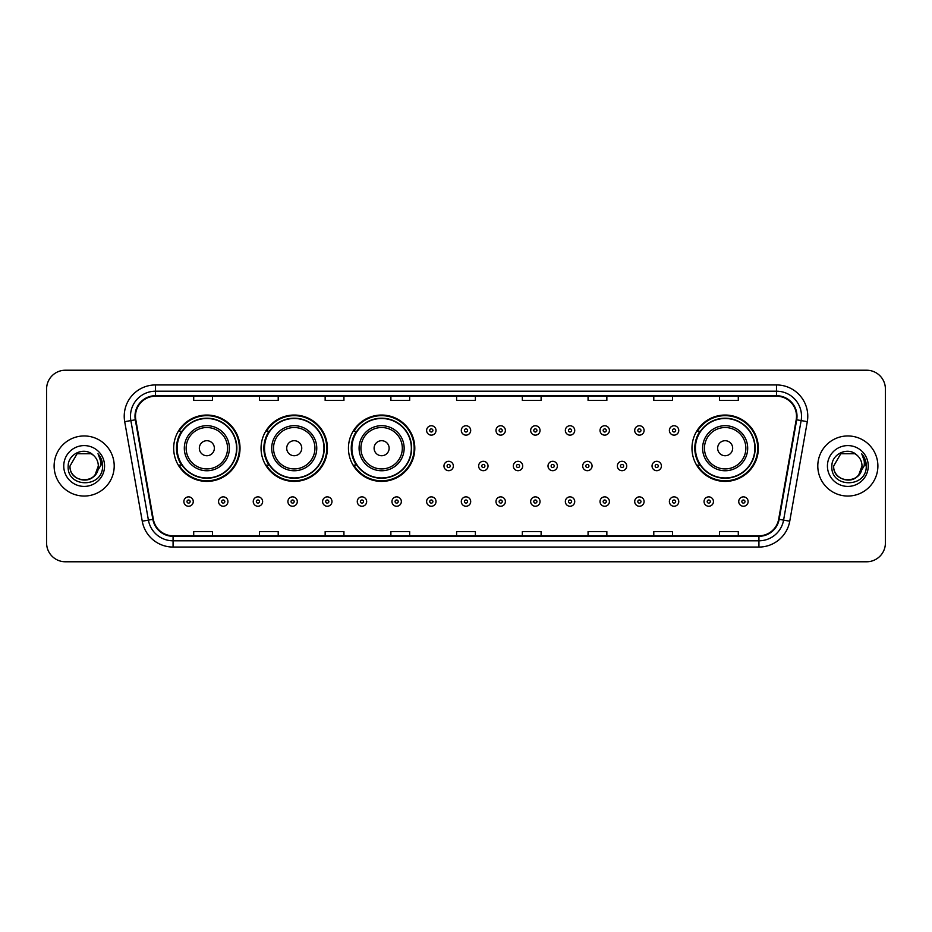<?xml version="1.0" encoding="UTF-8"?>
<svg xmlns="http://www.w3.org/2000/svg" width="932" height="932" viewBox="0 0 932 932"><rect width="100%" height="100%" fill="white"/><g stroke="black" fill="none" stroke-linecap="round" stroke-linejoin="round"><path stroke-width="1.4" d="M691.975 448.222A33.179 33.179 0 0 0 725.154 481.401A33.179 33.179 0 0 0 758.333 448.222A33.179 33.179 0 0 0 725.154 415.043A33.179 33.179 0 0 0 691.975 448.222M348.44 448.222A33.179 33.179 0 0 0 381.619 481.401A33.179 33.179 0 0 0 414.798 448.222A33.179 33.179 0 0 0 381.619 415.043A33.179 33.179 0 0 0 348.44 448.222M261.053 448.222A33.179 33.179 0 0 0 294.232 481.401A33.179 33.179 0 0 0 327.412 448.222A33.179 33.179 0 0 0 294.232 415.043A33.179 33.179 0 0 0 261.053 448.222M173.667 448.222A33.179 33.179 0 0 0 206.846 481.401A33.179 33.179 0 0 0 240.025 448.222A33.179 33.179 0 0 0 206.846 415.043A33.179 33.179 0 0 0 173.667 448.222M181.624 465.126A30.36 30.36 0 0 1 181.624 431.318M269.01 465.126A30.36 30.36 0 0 1 269.01 431.318M356.397 465.126A30.36 30.36 0 0 1 356.397 431.318M699.932 465.126A30.36 30.36 0 0 1 699.932 431.318M46.6 389.005L46.6 542.995A18.78 18.78 0 0 0 65.38 561.775L866.62 561.775A18.78 18.78 0 0 0 885.4 542.995L885.4 389.005A18.78 18.78 0 0 0 866.62 370.225L65.38 370.225A18.78 18.78 0 0 0 46.6 389.005L46.6 542.995M54.114 466A30.045 30.045 0 0 0 84.16 496.045A30.045 30.045 0 0 0 114.205 466A30.045 30.045 0 0 0 84.16 435.955A30.045 30.045 0 0 0 54.114 466A30.045 30.045 0 0 0 84.16 496.045A30.045 30.045 0 0 0 114.205 466A30.045 30.045 0 0 0 84.16 435.955A30.045 30.045 0 0 0 54.114 466M817.795 466A30.045 30.045 0 0 0 847.84 496.045A30.045 30.045 0 0 0 877.886 466A30.045 30.045 0 0 0 847.84 435.955A30.045 30.045 0 0 0 817.795 466A30.045 30.045 0 0 0 847.84 496.045A30.045 30.045 0 0 0 877.886 466A30.045 30.045 0 0 0 847.84 435.955A30.045 30.045 0 0 0 817.795 466M135.489 416.231A20.026 20.026 0 0 1 155.516 396.205L776.484 396.205A20.026 20.026 0 0 1 796.208 419.715L778.663 519.24A20.026 20.026 0 0 1 758.928 535.795L173.072 535.795A20.026 20.026 0 0 1 153.337 519.24L135.792 419.715A20.026 20.026 0 0 1 135.489 416.231M134.989 416.231A20.527 20.527 0 0 0 135.303 419.796L152.848 519.334A20.527 20.527 0 0 0 173.072 536.296L758.928 536.296A20.527 20.527 0 0 0 779.152 519.334L796.697 419.796A20.527 20.527 0 0 0 776.484 395.704L155.516 395.704A20.527 20.527 0 0 0 134.989 416.231M124.702 421.672A31.304 31.304 0 0 1 155.516 384.939L776.484 384.939A31.304 31.304 0 0 1 807.298 421.672L789.754 521.198A31.304 31.304 0 0 1 758.928 547.061L173.072 547.061A31.304 31.304 0 0 1 142.246 521.198L124.702 421.672L130.864 420.588A25.036 25.036 0 0 1 155.516 391.195L776.484 391.195A25.036 25.036 0 0 1 801.136 420.588L783.591 520.114A25.036 25.036 0 0 1 758.928 540.805L173.072 540.805A25.036 25.036 0 0 1 148.409 520.114L130.864 420.588A25.036 25.036 0 0 1 130.48 416.231M866.62 370.225L65.38 370.225M65.38 561.775L866.62 561.775M885.4 542.995L885.4 389.005M456.61 396.205L456.61 400.445L475.39 400.445L475.39 396.205M390.881 396.205L390.881 400.445L409.661 400.445L409.661 396.205M325.152 396.205L325.152 400.445L343.931 400.445L343.931 396.205M259.434 396.205L259.434 400.445L278.214 400.445L278.214 396.205M193.705 396.205L193.705 400.445L212.484 400.445L212.484 396.205M522.339 396.205L522.339 400.445L541.119 400.445L541.119 396.205M588.069 396.205L588.069 400.445L606.848 400.445L606.848 396.205M653.786 396.205L653.786 400.445L672.566 400.445L672.566 396.205M719.516 396.205L719.516 400.445L738.295 400.445L738.295 396.205M475.39 535.795L475.39 531.555L456.61 531.555L456.61 535.795M409.661 535.795L409.661 531.555L390.881 531.555L390.881 535.795M343.931 535.795L343.931 531.555L325.152 531.555L325.152 535.795M278.214 535.795L278.214 531.555L259.434 531.555L259.434 535.795M212.484 535.795L212.484 531.555L193.705 531.555L193.705 535.795M541.119 535.795L541.119 531.555L522.339 531.555L522.339 535.795M606.848 535.795L606.848 531.555L588.069 531.555L588.069 535.795M672.566 535.795L672.566 531.555L653.786 531.555L653.786 535.795M738.295 535.795L738.295 531.555L719.516 531.555L719.516 535.795M79.814 479.467C90.544 481.157 96.707 476.671 98.314 466C99.176 484.256 69.143 484.256 70.005 466L77.088 453.744L91.231 453.744L93.433 455.305C84.742 446.207 68.024 453.709 68.187 466C66.591 487.844 102.007 488.415 102.578 467.06L102.613 466C102.555 461.363 101.017 457.286 97.977 453.768C100.283 457.565 101.099 461.643 100.423 466L95.006 475.087A14.155 14.155 0 0 0 98.314 466L95.006 475.087C87.492 485.246 69.271 478.745 70.005 466L77.088 453.744L91.231 453.744L93.433 455.305L91.231 453.744L77.088 453.744L70.005 466C69.143 484.256 99.176 484.256 98.314 466L94.971 475.134L98.314 466C99.176 484.256 69.143 484.256 70.005 466C69.143 484.256 99.176 484.256 98.314 466A14.155 14.155 0 0 0 93.433 455.305M63.749 466A20.411 20.411 0 0 0 84.16 486.411A20.411 20.411 0 0 0 104.57 466A20.411 20.411 0 0 0 84.16 445.589A20.411 20.411 0 0 0 63.749 466M98.116 453.931L102.602 466.536M214.36 448.222A7.514 7.514 0 0 0 206.846 440.708A7.514 7.514 0 0 0 199.332 448.222A7.514 7.514 0 0 0 206.846 455.736A7.514 7.514 0 0 0 214.36 448.222M229.389 448.222A22.531 22.531 0 0 0 206.846 425.691A22.531 22.531 0 0 0 184.315 448.222A22.531 22.531 0 0 0 206.846 470.753A22.531 22.531 0 0 0 229.389 448.222A22.531 22.531 0 0 1 206.846 470.753A22.531 22.531 0 0 1 184.315 448.222M236.577 448.222A29.731 29.731 0 0 0 206.846 418.491A29.731 29.731 0 0 0 177.115 448.222A29.731 29.731 0 0 0 206.846 477.953A29.731 29.731 0 0 0 236.577 448.222M239.396 448.222A32.55 32.55 0 0 1 179.026 465.126L182.043 465.126A30.01 30.01 0 0 0 236.856 448.292A30.01 30.01 0 0 0 182.043 431.318L179.026 431.318A32.55 32.55 0 0 1 239.396 448.222M301.747 448.222A7.514 7.514 0 0 0 294.232 440.708A7.514 7.514 0 0 0 286.718 448.222A7.514 7.514 0 0 0 294.232 455.736A7.514 7.514 0 0 0 301.747 448.222M316.763 448.222A22.531 22.531 0 0 0 294.232 425.691A22.531 22.531 0 0 0 271.701 448.222A22.531 22.531 0 0 0 294.232 470.753A22.531 22.531 0 0 0 316.763 448.222A22.531 22.531 0 0 1 294.232 470.753A22.531 22.531 0 0 1 271.701 448.222M323.963 448.222A29.731 29.731 0 0 0 294.232 418.491A29.731 29.731 0 0 0 264.502 448.222A29.731 29.731 0 0 0 294.232 477.953A29.731 29.731 0 0 0 323.963 448.222M326.783 448.222A32.55 32.55 0 0 1 266.412 465.126L269.43 465.126A30.01 30.01 0 0 0 324.243 448.292A30.01 30.01 0 0 0 269.43 431.318L266.412 431.318A32.55 32.55 0 0 1 326.783 448.222M389.133 448.222A7.514 7.514 0 0 0 381.619 440.708A7.514 7.514 0 0 0 374.105 448.222A7.514 7.514 0 0 0 381.619 455.736A7.514 7.514 0 0 0 389.133 448.222M404.15 448.222A22.531 22.531 0 0 0 381.619 425.691A22.531 22.531 0 0 0 359.088 448.222A22.531 22.531 0 0 0 381.619 470.753A22.531 22.531 0 0 0 404.15 448.222A22.531 22.531 0 0 1 381.619 470.753A22.531 22.531 0 0 1 359.088 448.222M411.35 448.222A29.731 29.731 0 0 0 381.619 418.491A29.731 29.731 0 0 0 351.888 448.222A29.731 29.731 0 0 0 381.619 477.953A29.731 29.731 0 0 0 411.35 448.222M414.169 448.222A32.55 32.55 0 0 1 353.799 465.126L356.816 465.126A30.01 30.01 0 0 0 411.629 448.292A30.01 30.01 0 0 0 356.816 431.318L353.799 431.318A32.55 32.55 0 0 1 414.169 448.222M732.668 448.222A7.514 7.514 0 0 0 725.154 440.708A7.514 7.514 0 0 0 717.64 448.222A7.514 7.514 0 0 0 725.154 455.736A7.514 7.514 0 0 0 732.668 448.222M747.685 448.222A22.531 22.531 0 0 0 725.154 425.691A22.531 22.531 0 0 0 702.612 448.222A22.531 22.531 0 0 0 725.154 470.753A22.531 22.531 0 0 0 747.685 448.222A22.531 22.531 0 0 1 725.154 470.753A22.531 22.531 0 0 1 702.612 448.222M754.885 448.222A29.731 29.731 0 0 0 725.154 418.491A29.731 29.731 0 0 0 695.423 448.222A29.731 29.731 0 0 0 725.154 477.953A29.731 29.731 0 0 0 754.885 448.222M757.704 448.222A32.55 32.55 0 0 1 697.334 465.126L700.351 465.126A30.01 30.01 0 0 0 755.165 448.292A30.01 30.01 0 0 0 700.351 431.318L697.334 431.318A32.55 32.55 0 0 1 757.704 448.222M843.495 479.467C854.225 481.157 860.399 476.671 861.995 466C862.857 484.256 832.824 484.256 833.686 466L840.769 453.744L833.686 466L840.769 453.744L854.912 453.744L857.114 455.305C848.423 446.207 831.705 453.709 831.868 466C830.272 487.844 865.688 488.415 866.271 467.06L866.294 466C866.247 461.363 864.698 457.286 861.657 453.768C863.976 457.565 864.779 461.643 864.104 466L858.687 475.087A14.155 14.155 0 0 0 861.995 466L858.687 475.087C851.172 485.246 832.952 478.745 833.686 466C832.824 484.256 862.857 484.256 861.995 466L858.652 475.134L861.995 466C862.857 484.256 832.824 484.256 833.686 466C832.824 484.256 862.857 484.256 861.995 466A14.155 14.155 0 0 0 857.114 455.305M827.43 466A20.411 20.411 0 0 0 847.84 486.411A20.411 20.411 0 0 0 868.251 466A20.411 20.411 0 0 0 847.84 445.589A20.411 20.411 0 0 0 827.43 466M866.294 466L861.937 454.082M861.797 453.931L866.282 466.536M436.013 430.444A4.695 4.695 0 0 1 431.318 435.139A4.695 4.695 0 0 1 426.623 430.444A4.695 4.695 0 0 1 431.318 425.749A4.695 4.695 0 0 1 436.013 430.444A4.695 4.695 0 0 0 431.318 425.749A4.695 4.695 0 0 0 426.623 430.444M470.695 430.444A4.695 4.695 0 0 1 466 435.139A4.695 4.695 0 0 1 461.305 430.444A4.695 4.695 0 0 1 466 425.749A4.695 4.695 0 0 1 470.695 430.444A4.695 4.695 0 0 0 466 425.749A4.695 4.695 0 0 0 461.305 430.444M505.377 430.444A4.695 4.695 0 0 1 500.682 435.139A4.695 4.695 0 0 1 495.987 430.444A4.695 4.695 0 0 1 500.682 425.749A4.695 4.695 0 0 1 505.377 430.444A4.695 4.695 0 0 0 500.682 425.749A4.695 4.695 0 0 0 495.987 430.444M540.047 430.444A4.695 4.695 0 0 1 535.352 435.139A4.695 4.695 0 0 1 530.658 430.444A4.695 4.695 0 0 1 535.352 425.749A4.695 4.695 0 0 1 540.047 430.444A4.695 4.695 0 0 0 535.352 425.749A4.695 4.695 0 0 0 530.658 430.444M574.729 430.444A4.695 4.695 0 0 1 570.034 435.139A4.695 4.695 0 0 1 565.34 430.444A4.695 4.695 0 0 1 570.034 425.749A4.695 4.695 0 0 1 574.729 430.444A4.695 4.695 0 0 0 570.034 425.749A4.695 4.695 0 0 0 565.34 430.444M609.412 430.444A4.695 4.695 0 0 1 604.717 435.139A4.695 4.695 0 0 1 600.022 430.444A4.695 4.695 0 0 1 604.717 425.749A4.695 4.695 0 0 1 609.412 430.444A4.695 4.695 0 0 0 604.717 425.749A4.695 4.695 0 0 0 600.022 430.444M644.094 430.444A4.695 4.695 0 0 1 639.399 435.139A4.695 4.695 0 0 1 634.704 430.444A4.695 4.695 0 0 1 639.399 425.749A4.695 4.695 0 0 1 644.094 430.444A4.695 4.695 0 0 0 639.399 425.749A4.695 4.695 0 0 0 634.704 430.444M678.764 430.444A4.695 4.695 0 0 1 674.069 435.139A4.695 4.695 0 0 1 669.374 430.444A4.695 4.695 0 0 1 674.069 425.749A4.695 4.695 0 0 1 678.764 430.444A4.695 4.695 0 0 0 674.069 425.749A4.695 4.695 0 0 0 669.374 430.444M443.97 466A4.695 4.695 0 0 1 448.665 461.305A4.695 4.695 0 0 1 453.36 466A4.695 4.695 0 0 1 448.665 470.695A4.695 4.695 0 0 1 443.97 466A4.695 4.695 0 0 0 448.665 470.695A4.695 4.695 0 0 0 453.36 466M478.64 466A4.695 4.695 0 0 1 483.335 461.305A4.695 4.695 0 0 1 488.03 466A4.695 4.695 0 0 1 483.335 470.695A4.695 4.695 0 0 1 478.64 466A4.695 4.695 0 0 0 483.335 470.695A4.695 4.695 0 0 0 488.03 466M513.322 466A4.695 4.695 0 0 1 518.017 461.305A4.695 4.695 0 0 1 522.712 466A4.695 4.695 0 0 1 518.017 470.695A4.695 4.695 0 0 1 513.322 466A4.695 4.695 0 0 0 518.017 470.695A4.695 4.695 0 0 0 522.712 466M548.004 466A4.695 4.695 0 0 1 552.699 461.305A4.695 4.695 0 0 1 557.394 466A4.695 4.695 0 0 1 552.699 470.695A4.695 4.695 0 0 1 548.004 466A4.695 4.695 0 0 0 552.699 470.695A4.695 4.695 0 0 0 557.394 466M582.686 466A4.695 4.695 0 0 1 587.381 461.305A4.695 4.695 0 0 1 592.065 466A4.695 4.695 0 0 1 587.381 470.695A4.695 4.695 0 0 1 582.686 466A4.695 4.695 0 0 0 587.381 470.695A4.695 4.695 0 0 0 592.065 466M617.357 466A4.695 4.695 0 0 1 622.052 461.305A4.695 4.695 0 0 1 626.747 466A4.695 4.695 0 0 1 622.052 470.695A4.695 4.695 0 0 1 617.357 466A4.695 4.695 0 0 0 622.052 470.695A4.695 4.695 0 0 0 626.747 466M652.039 466A4.695 4.695 0 0 1 656.734 461.305A4.695 4.695 0 0 1 661.429 466A4.695 4.695 0 0 1 656.734 470.695A4.695 4.695 0 0 1 652.039 466A4.695 4.695 0 0 0 656.734 470.695A4.695 4.695 0 0 0 661.429 466M183.872 501.556A4.695 4.695 0 0 1 188.567 496.861A4.695 4.695 0 0 1 193.262 501.556A4.695 4.695 0 0 1 188.567 506.251A4.695 4.695 0 0 1 183.872 501.556A4.695 4.695 0 0 0 188.567 506.251A4.695 4.695 0 0 0 193.262 501.556M218.554 501.556A4.695 4.695 0 0 1 223.249 496.861A4.695 4.695 0 0 1 227.944 501.556A4.695 4.695 0 0 1 223.249 506.251A4.695 4.695 0 0 1 218.554 501.556A4.695 4.695 0 0 0 223.249 506.251A4.695 4.695 0 0 0 227.944 501.556M253.236 501.556A4.695 4.695 0 0 1 257.931 496.861A4.695 4.695 0 0 1 262.626 501.556A4.695 4.695 0 0 1 257.931 506.251A4.695 4.695 0 0 1 253.236 501.556A4.695 4.695 0 0 0 257.931 506.251A4.695 4.695 0 0 0 262.626 501.556M287.906 501.556A4.695 4.695 0 0 1 292.601 496.861A4.695 4.695 0 0 1 297.296 501.556A4.695 4.695 0 0 1 292.601 506.251A4.695 4.695 0 0 1 287.906 501.556A4.695 4.695 0 0 0 292.601 506.251A4.695 4.695 0 0 0 297.296 501.556M322.589 501.556A4.695 4.695 0 0 1 327.283 496.861A4.695 4.695 0 0 1 331.978 501.556A4.695 4.695 0 0 1 327.283 506.251A4.695 4.695 0 0 1 322.589 501.556A4.695 4.695 0 0 0 327.283 506.251A4.695 4.695 0 0 0 331.978 501.556M357.271 501.556A4.695 4.695 0 0 1 361.966 496.861A4.695 4.695 0 0 1 366.66 501.556A4.695 4.695 0 0 1 361.966 506.251A4.695 4.695 0 0 1 357.271 501.556A4.695 4.695 0 0 0 361.966 506.251A4.695 4.695 0 0 0 366.66 501.556M391.953 501.556A4.695 4.695 0 0 1 396.648 496.861A4.695 4.695 0 0 1 401.343 501.556A4.695 4.695 0 0 1 396.648 506.251A4.695 4.695 0 0 1 391.953 501.556A4.695 4.695 0 0 0 396.648 506.251A4.695 4.695 0 0 0 401.343 501.556M426.623 501.556A4.695 4.695 0 0 1 431.318 496.861A4.695 4.695 0 0 1 436.013 501.556A4.695 4.695 0 0 1 431.318 506.251A4.695 4.695 0 0 1 426.623 501.556A4.695 4.695 0 0 0 431.318 506.251A4.695 4.695 0 0 0 436.013 501.556M461.305 501.556A4.695 4.695 0 0 1 466 496.861A4.695 4.695 0 0 1 470.695 501.556A4.695 4.695 0 0 1 466 506.251A4.695 4.695 0 0 1 461.305 501.556A4.695 4.695 0 0 0 466 506.251A4.695 4.695 0 0 0 470.695 501.556M495.987 501.556A4.695 4.695 0 0 1 500.682 496.861A4.695 4.695 0 0 1 505.377 501.556A4.695 4.695 0 0 1 500.682 506.251A4.695 4.695 0 0 1 495.987 501.556A4.695 4.695 0 0 0 500.682 506.251A4.695 4.695 0 0 0 505.377 501.556M530.658 501.556A4.695 4.695 0 0 1 535.352 496.861A4.695 4.695 0 0 1 540.047 501.556A4.695 4.695 0 0 1 535.352 506.251A4.695 4.695 0 0 1 530.658 501.556A4.695 4.695 0 0 0 535.352 506.251A4.695 4.695 0 0 0 540.047 501.556M565.34 501.556A4.695 4.695 0 0 1 570.034 496.861A4.695 4.695 0 0 1 574.729 501.556A4.695 4.695 0 0 1 570.034 506.251A4.695 4.695 0 0 1 565.34 501.556A4.695 4.695 0 0 0 570.034 506.251A4.695 4.695 0 0 0 574.729 501.556M600.022 501.556A4.695 4.695 0 0 1 604.717 496.861A4.695 4.695 0 0 1 609.412 501.556A4.695 4.695 0 0 1 604.717 506.251A4.695 4.695 0 0 1 600.022 501.556A4.695 4.695 0 0 0 604.717 506.251A4.695 4.695 0 0 0 609.412 501.556M634.704 501.556A4.695 4.695 0 0 1 639.399 496.861A4.695 4.695 0 0 1 644.094 501.556A4.695 4.695 0 0 1 639.399 506.251A4.695 4.695 0 0 1 634.704 501.556A4.695 4.695 0 0 0 639.399 506.251A4.695 4.695 0 0 0 644.094 501.556M669.374 501.556A4.695 4.695 0 0 1 674.069 496.861A4.695 4.695 0 0 1 678.764 501.556A4.695 4.695 0 0 1 674.069 506.251A4.695 4.695 0 0 1 669.374 501.556A4.695 4.695 0 0 0 674.069 506.251A4.695 4.695 0 0 0 678.764 501.556M704.056 501.556A4.695 4.695 0 0 1 708.751 496.861A4.695 4.695 0 0 1 713.446 501.556A4.695 4.695 0 0 1 708.751 506.251A4.695 4.695 0 0 1 704.056 501.556A4.695 4.695 0 0 0 708.751 506.251A4.695 4.695 0 0 0 713.446 501.556M738.738 501.556A4.695 4.695 0 0 1 743.433 496.861A4.695 4.695 0 0 1 748.128 501.556A4.695 4.695 0 0 1 743.433 506.251A4.695 4.695 0 0 1 738.738 501.556A4.695 4.695 0 0 0 743.433 506.251A4.695 4.695 0 0 0 748.128 501.556M776.484 384.939L776.484 395.704M130.864 420.588L135.303 419.796M173.072 547.061L173.072 536.296M758.928 536.296L758.928 547.061M779.152 519.334L789.754 521.198M142.246 521.198L152.848 519.334M796.697 419.796L807.298 421.672M155.516 384.939L155.516 395.704M227.548 448.222A20.702 20.702 0 0 0 206.846 427.52A20.702 20.702 0 0 0 186.144 448.222A20.702 20.702 0 0 0 206.846 468.924A20.702 20.702 0 0 0 227.548 448.222M314.934 448.222A20.702 20.702 0 0 0 294.232 427.52A20.702 20.702 0 0 0 273.53 448.222A20.702 20.702 0 0 0 294.232 468.924A20.702 20.702 0 0 0 314.934 448.222M402.321 448.222A20.702 20.702 0 0 0 381.619 427.52A20.702 20.702 0 0 0 360.917 448.222A20.702 20.702 0 0 0 381.619 468.924A20.702 20.702 0 0 0 402.321 448.222M745.856 448.222A20.702 20.702 0 0 0 725.154 427.52A20.702 20.702 0 0 0 704.452 448.222A20.702 20.702 0 0 0 725.154 468.924A20.702 20.702 0 0 0 745.856 448.222M429.757 430.444A1.561 1.561 0 0 0 431.318 432.005A1.561 1.561 0 0 0 432.891 430.444A1.561 1.561 0 0 0 431.318 428.883A1.561 1.561 0 0 0 429.757 430.444M464.439 430.444A1.561 1.561 0 0 0 466 432.005A1.561 1.561 0 0 0 467.561 430.444A1.561 1.561 0 0 0 466 428.883A1.561 1.561 0 0 0 464.439 430.444M499.109 430.444A1.561 1.561 0 0 0 500.682 432.005A1.561 1.561 0 0 0 502.243 430.444A1.561 1.561 0 0 0 500.682 428.883A1.561 1.561 0 0 0 499.109 430.444M533.791 430.444A1.561 1.561 0 0 0 535.352 432.005A1.561 1.561 0 0 0 536.925 430.444A1.561 1.561 0 0 0 535.352 428.883A1.561 1.561 0 0 0 533.791 430.444M568.473 430.444A1.561 1.561 0 0 0 570.034 432.005A1.561 1.561 0 0 0 571.596 430.444A1.561 1.561 0 0 0 570.034 428.883A1.561 1.561 0 0 0 568.473 430.444M603.155 430.444A1.561 1.561 0 0 0 604.717 432.005A1.561 1.561 0 0 0 606.278 430.444A1.561 1.561 0 0 0 604.717 428.883A1.561 1.561 0 0 0 603.155 430.444M637.826 430.444A1.561 1.561 0 0 0 639.399 432.005A1.561 1.561 0 0 0 640.96 430.444A1.561 1.561 0 0 0 639.399 428.883A1.561 1.561 0 0 0 637.826 430.444M672.508 430.444A1.561 1.561 0 0 0 674.069 432.005A1.561 1.561 0 0 0 675.642 430.444A1.561 1.561 0 0 0 674.069 428.883A1.561 1.561 0 0 0 672.508 430.444M450.226 466A1.561 1.561 0 0 0 448.665 464.439A1.561 1.561 0 0 0 447.092 466A1.561 1.561 0 0 0 448.665 467.561A1.561 1.561 0 0 0 450.226 466M484.908 466A1.561 1.561 0 0 0 483.335 464.439A1.561 1.561 0 0 0 481.774 466A1.561 1.561 0 0 0 483.335 467.561A1.561 1.561 0 0 0 484.908 466M519.578 466A1.561 1.561 0 0 0 518.017 464.439A1.561 1.561 0 0 0 516.456 466A1.561 1.561 0 0 0 518.017 467.561A1.561 1.561 0 0 0 519.578 466M554.26 466A1.561 1.561 0 0 0 552.699 464.439A1.561 1.561 0 0 0 551.127 466A1.561 1.561 0 0 0 552.699 467.561A1.561 1.561 0 0 0 554.26 466M588.942 466A1.561 1.561 0 0 0 587.381 464.439A1.561 1.561 0 0 0 585.809 466A1.561 1.561 0 0 0 587.381 467.561A1.561 1.561 0 0 0 588.942 466M623.625 466A1.561 1.561 0 0 0 622.052 464.439A1.561 1.561 0 0 0 620.491 466A1.561 1.561 0 0 0 622.052 467.561A1.561 1.561 0 0 0 623.625 466M658.295 466A1.561 1.561 0 0 0 656.734 464.439A1.561 1.561 0 0 0 655.173 466A1.561 1.561 0 0 0 656.734 467.561A1.561 1.561 0 0 0 658.295 466M190.14 501.556A1.561 1.561 0 0 0 188.567 499.995A1.561 1.561 0 0 0 187.006 501.556A1.561 1.561 0 0 0 188.567 503.117A1.561 1.561 0 0 0 190.14 501.556M224.81 501.556A1.561 1.561 0 0 0 223.249 499.995A1.561 1.561 0 0 0 221.688 501.556A1.561 1.561 0 0 0 223.249 503.117A1.561 1.561 0 0 0 224.81 501.556M259.492 501.556A1.561 1.561 0 0 0 257.931 499.995A1.561 1.561 0 0 0 256.358 501.556A1.561 1.561 0 0 0 257.931 503.117A1.561 1.561 0 0 0 259.492 501.556M294.174 501.556A1.561 1.561 0 0 0 292.601 499.995A1.561 1.561 0 0 0 291.04 501.556A1.561 1.561 0 0 0 292.601 503.117A1.561 1.561 0 0 0 294.174 501.556M328.845 501.556A1.561 1.561 0 0 0 327.283 499.995A1.561 1.561 0 0 0 325.722 501.556A1.561 1.561 0 0 0 327.283 503.117A1.561 1.561 0 0 0 328.845 501.556M363.527 501.556A1.561 1.561 0 0 0 361.966 499.995A1.561 1.561 0 0 0 360.404 501.556A1.561 1.561 0 0 0 361.966 503.117A1.561 1.561 0 0 0 363.527 501.556M398.209 501.556A1.561 1.561 0 0 0 396.648 499.995A1.561 1.561 0 0 0 395.075 501.556A1.561 1.561 0 0 0 396.648 503.117A1.561 1.561 0 0 0 398.209 501.556M432.891 501.556A1.561 1.561 0 0 0 431.318 499.995A1.561 1.561 0 0 0 429.757 501.556A1.561 1.561 0 0 0 431.318 503.117A1.561 1.561 0 0 0 432.891 501.556M467.561 501.556A1.561 1.561 0 0 0 466 499.995A1.561 1.561 0 0 0 464.439 501.556A1.561 1.561 0 0 0 466 503.117A1.561 1.561 0 0 0 467.561 501.556M502.243 501.556A1.561 1.561 0 0 0 500.682 499.995A1.561 1.561 0 0 0 499.109 501.556A1.561 1.561 0 0 0 500.682 503.117A1.561 1.561 0 0 0 502.243 501.556M536.925 501.556A1.561 1.561 0 0 0 535.352 499.995A1.561 1.561 0 0 0 533.791 501.556A1.561 1.561 0 0 0 535.352 503.117A1.561 1.561 0 0 0 536.925 501.556M571.596 501.556A1.561 1.561 0 0 0 570.034 499.995A1.561 1.561 0 0 0 568.473 501.556A1.561 1.561 0 0 0 570.034 503.117A1.561 1.561 0 0 0 571.596 501.556M606.278 501.556A1.561 1.561 0 0 0 604.717 499.995A1.561 1.561 0 0 0 603.155 501.556A1.561 1.561 0 0 0 604.717 503.117A1.561 1.561 0 0 0 606.278 501.556M640.96 501.556A1.561 1.561 0 0 0 639.399 499.995A1.561 1.561 0 0 0 637.826 501.556A1.561 1.561 0 0 0 639.399 503.117A1.561 1.561 0 0 0 640.96 501.556M675.642 501.556A1.561 1.561 0 0 0 674.069 499.995A1.561 1.561 0 0 0 672.508 501.556A1.561 1.561 0 0 0 674.069 503.117A1.561 1.561 0 0 0 675.642 501.556M710.312 501.556A1.561 1.561 0 0 0 708.751 499.995A1.561 1.561 0 0 0 707.19 501.556A1.561 1.561 0 0 0 708.751 503.117A1.561 1.561 0 0 0 710.312 501.556M744.994 501.556A1.561 1.561 0 0 0 743.433 499.995A1.561 1.561 0 0 0 741.86 501.556A1.561 1.561 0 0 0 743.433 503.117A1.561 1.561 0 0 0 744.994 501.556"/></g></svg>
